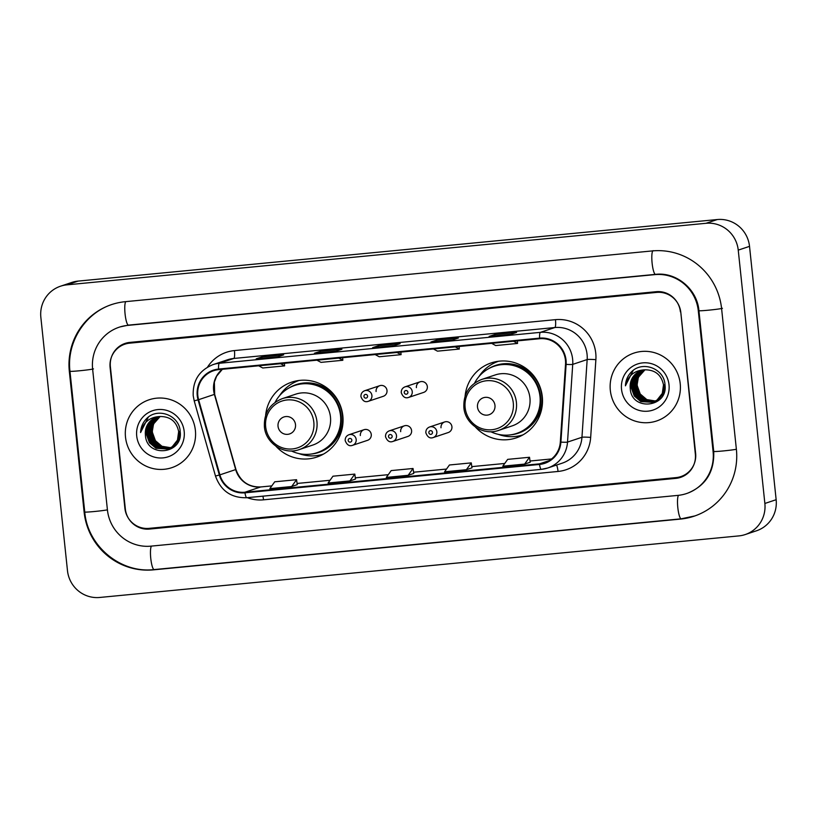 <?xml version="1.0" encoding="UTF-8"?>
<svg xmlns="http://www.w3.org/2000/svg" width="817" height="817" viewBox="0 0 817 817"><rect width="100%" height="100%" fill="white"/><g stroke="black" fill="none" stroke-linecap="round" stroke-linejoin="round"><path stroke-width="1.23" d="M475.392 427.005A39.512 38.726 -108.5 0 0 516.232 437.881A39.512 38.726 -108.5 0 0 542.304 396.684A39.512 38.726 -108.5 0 0 491.211 362.911A39.512 38.726 -108.5 0 0 465.098 396.143M517.651 436.166A39.512 38.726 -108.5 0 0 521.45 435.696M275.932 446.215A39.512 38.726 -108.5 0 0 316.761 457.091A39.512 38.726 -108.5 0 0 342.844 415.894A39.512 38.726 -108.5 0 0 291.751 382.131A39.512 38.726 -108.5 0 0 265.637 415.353M318.191 455.375A39.512 38.726 -108.5 0 0 321.99 454.906M364.035 429.701L348.951 434.736A5.596 5.484 71.5 0 1 356.181 439.515A5.596 5.484 71.5 0 1 352.484 445.347L367.579 440.312A5.596 5.484 -108.5 0 0 371.265 434.481A5.596 5.484 -108.5 0 0 364.035 429.701A5.596 5.484 -108.5 0 0 360.348 435.532M404.364 425.82L389.28 430.855A5.596 5.484 71.5 0 1 396.511 435.635A5.596 5.484 71.5 0 1 392.814 441.466L407.908 436.431A5.596 5.484 -108.5 0 0 411.594 430.6A5.596 5.484 -108.5 0 0 404.364 425.82A5.596 5.484 -108.5 0 0 400.677 431.652M444.693 421.94L429.609 426.974A5.596 5.484 71.5 0 1 436.84 431.754A5.596 5.484 71.5 0 1 433.143 437.575L448.237 432.54A5.596 5.484 -108.5 0 0 451.924 426.719A5.596 5.484 -108.5 0 0 444.693 421.94A5.596 5.484 -108.5 0 0 441.006 427.771M420.112 381.805L405.018 386.839A5.596 5.484 71.5 0 1 412.248 391.619A5.596 5.484 71.5 0 1 408.561 397.45L423.645 392.415A5.596 5.484 -108.5 0 0 427.332 386.584A5.596 5.484 -108.5 0 0 420.112 381.805A5.596 5.484 -108.5 0 0 416.415 387.636M379.772 385.685L364.688 390.72A5.596 5.484 71.5 0 1 371.919 395.499A5.596 5.484 71.5 0 1 368.232 401.331L383.316 396.296A5.596 5.484 -108.5 0 0 387.003 390.465A5.596 5.484 -108.5 0 0 379.772 385.685A5.596 5.484 -108.5 0 0 376.086 391.517M297.245 380.742A39.512 38.726 -108.5 0 0 293.926 382.652M496.705 361.533A39.512 38.726 -108.5 0 0 493.386 363.432M656.654 292.404L129.607 343.171A22.365 21.916 -108.5 0 0 110.101 367.497L124.889 508.245A22.365 21.916 -108.5 0 0 149.072 528.364L676.119 477.598A22.365 21.916 -108.5 0 0 695.624 453.272L680.827 312.523A22.365 21.916 -108.5 0 0 656.654 292.404M713.088 451.587L698.3 310.838A40.258 39.451 -108.5 0 0 654.785 274.624L127.738 325.391A40.258 39.451 -108.5 0 0 119.2 327.198A40.258 39.451 -108.5 0 0 92.627 369.172L107.425 509.92A40.258 39.451 -108.5 0 0 150.941 546.144L677.987 495.378A40.258 39.451 -108.5 0 0 686.525 493.56A40.258 39.451 -108.5 0 0 713.088 451.587L713.711 451.382M738.241 250.125A29.82 29.228 -108.5 0 0 706.011 223.296L66.851 284.857A29.82 29.228 -108.5 0 0 60.529 286.205A29.82 29.228 -108.5 0 0 40.85 317.292L67.474 570.644A29.82 29.228 -108.5 0 0 99.715 597.462L738.864 535.901A29.82 29.228 -108.5 0 0 745.196 534.563A29.82 29.228 -108.5 0 0 764.865 503.466L738.241 250.125L749.526 246.356A29.82 29.228 -108.5 0 0 717.285 219.538L78.136 281.099A29.82 29.228 -108.5 0 0 71.804 282.437L60.529 286.205M745.196 534.563L756.471 530.795A29.82 29.228 -108.5 0 0 776.15 499.708L749.526 246.356M721.595 308.601A64.124 62.827 -108.5 0 0 652.293 250.921L125.246 301.687A64.124 62.827 -108.5 0 0 111.643 304.567A64.124 62.827 -108.5 0 0 69.333 371.418L84.131 512.167A64.124 62.827 -108.5 0 0 153.433 569.847L680.479 519.081A64.124 62.827 -108.5 0 0 694.072 516.201A64.124 62.827 -108.5 0 0 736.383 449.34L721.595 308.601M125.501 437.095A35.785 35.07 -108.5 0 0 171.774 467.681A35.785 35.07 -108.5 0 0 195.386 430.365A35.785 35.07 -108.5 0 0 149.123 399.779A35.785 35.07 -108.5 0 0 125.501 437.095A35.785 35.07 -108.5 0 0 171.774 467.681A35.785 35.07 -108.5 0 0 195.386 430.365A35.785 35.07 -108.5 0 0 149.123 399.779A35.785 35.07 -108.5 0 0 125.501 437.095M610.33 390.403A35.785 35.07 -108.5 0 0 656.602 420.98A35.785 35.07 -108.5 0 0 680.214 383.663A35.785 35.07 -108.5 0 0 633.941 353.087A35.785 35.07 -108.5 0 0 610.33 390.403A35.785 35.07 -108.5 0 0 656.602 420.98A35.785 35.07 -108.5 0 0 680.214 383.663A35.785 35.07 -108.5 0 0 633.941 353.087A35.785 35.07 -108.5 0 0 610.33 390.403M197.826 395.602A23.856 23.376 71.5 0 1 218.629 369.652L539.669 338.728A23.856 23.376 71.5 0 1 565.527 364.341L560.319 442.068A23.856 23.376 71.5 0 1 539.434 463.862L244.896 492.232A23.856 23.376 71.5 0 1 219.896 474.861L198.613 399.687A23.856 23.376 71.5 0 1 197.826 395.602M197.244 395.663A24.459 23.969 -108.5 0 0 198.051 399.84L219.334 475.014A24.459 23.969 -108.5 0 0 244.957 492.825L539.496 464.454A24.459 23.969 -108.5 0 0 560.901 442.12L566.12 364.392A24.459 23.969 -108.5 0 0 539.608 338.136L218.568 369.059A24.459 23.969 -108.5 0 0 197.244 395.663M510.982 334.306L516.62 332.427L494.785 334.531L489.148 336.41L510.982 334.306L489.199 336.4A5.964 1.164 84.5 0 0 489.148 336.41M494.918 335.848L494.785 334.531M452.741 339.913L458.388 338.034L436.544 340.138L430.906 342.017L452.741 339.913M436.687 341.455L436.544 340.138M278.035 356.743L283.673 354.864L261.838 356.968L256.191 358.847L278.035 356.743L256.242 358.837A5.964 1.164 84.5 0 0 256.191 358.847M261.971 358.285L261.838 356.968M336.267 351.136L341.915 349.257L320.07 351.361L314.433 353.24L336.267 351.136M320.213 352.678L320.07 351.361M394.509 345.53L400.146 343.64L378.312 345.744L372.664 347.633L394.509 345.53L372.715 347.623A5.964 1.164 84.5 0 0 372.664 347.633M378.445 347.072L378.312 345.744M680.387 311.818A22.365 21.916 -108.5 0 0 656.214 291.7L129.893 342.394A22.365 21.916 -108.5 0 0 110.387 366.721L125.338 508.95A22.365 21.916 -108.5 0 0 149.511 529.069L675.833 478.374A22.365 21.916 -108.5 0 0 695.338 454.048L680.724 311.706M524.626 464.087L530.202 462.228L529.508 457.265L507.674 459.368L502.782 466.19L524.626 464.087L529.508 457.265M349.911 480.917L355.497 479.058L354.803 474.095L332.958 476.199L328.077 483.021L349.911 480.917L354.803 474.095M291.669 486.523L296.561 479.702L274.726 481.805L269.835 488.627L291.669 486.523L297.255 484.655M466.384 469.704L471.971 467.835L471.276 462.882L449.432 464.985L444.55 471.807L466.384 469.704L471.276 462.882M408.153 475.31L413.79 473.431L413.034 468.488L391.2 470.592L386.308 477.414L408.153 475.31L413.034 468.488M375.177 354.578L379.231 356.763L401.076 354.66L400.892 352.096M397.021 352.474L401.076 354.66M316.945 360.185L320.999 362.37L342.834 360.266L342.65 357.713M338.779 358.081L342.834 360.266M258.703 365.791L262.757 367.987L284.602 365.883L284.418 363.32M280.548 363.688L284.602 365.883M433.418 348.971L437.473 351.157L459.307 349.053L459.134 346.49M455.253 346.868L459.307 349.053M491.65 343.354L495.705 345.55L517.549 343.446L517.365 340.883M513.495 341.251L517.549 343.446M296.561 479.702L297.255 484.665M170.579 447.818L161.613 446.399L155.067 440.812L152.095 432.612L153.545 423.982L160.132 416.507M170.743 447.726L161.97 446.276L155.414 440.69L152.452 432.489A16.851 16.514 -108.5 0 1 160.183 416.507M169.905 448.176L160.203 446.868L153.657 441.282L150.685 433.081L152.125 424.452L157.63 417.712L159.376 416.599M170.079 448.084L160.561 446.756L154.005 441.16L151.043 432.959L152.483 424.34L159.57 416.578M169.231 448.492L158.794 447.338L152.248 441.752L149.276 433.551L150.716 424.922L156.221 418.181L158.641 416.721M169.405 448.421L159.152 447.226L152.595 441.629L149.634 433.429L151.074 424.809L156.568 418.059L158.825 416.69M180.077 431.09L178.872 439.638L173.602 446.307L168.721 448.727M168.547 448.778L157.385 447.808L150.839 442.222L147.867 434.021L149.307 425.402L154.811 418.651L157.916 416.874M169.436 448.502L168.894 448.656M168.721 448.707L157.742 447.696L151.186 442.099L148.224 433.909L149.664 425.279L155.159 418.529L158.1 416.833M160.101 416.517A16.851 16.514 -108.5 0 0 145.406 434.848C146.172 458.449 183.457 454.354 180.179 431.601C179.658 415.506 158.018 407.132 146.866 418.324C142.944 422.226 140.861 426.954 140.595 432.53C143.179 422.297 149.685 416.966 160.101 416.517C170.314 416.507 176.503 421.521 178.668 431.56L177.463 440.108L172.193 446.776L167.842 449.033L155.976 448.278L149.429 442.691L146.457 434.491L147.897 425.871L153.402 419.121L157.201 417.058M179.015 431.437L177.81 439.985L172.55 446.654L167.842 449.033M168.016 448.972L156.333 448.165L149.777 442.579L146.815 434.378L148.255 425.749L153.749 418.998L157.375 417.017M145.406 434.848L146.846 426.219L152.34 419.468L156.67 417.221M136.715 436.012A24.306 23.826 -108.5 0 0 162.981 457.888A24.306 23.826 -108.5 0 0 184.182 431.447A24.306 23.826 -108.5 0 0 157.906 409.572A24.306 23.826 -108.5 0 0 136.715 436.012M140.595 432.53L148.367 417.099M295.509 424.605A8.946 8.762 -108.5 0 0 285.838 416.558A8.946 8.762 -108.5 0 0 278.035 426.29A8.946 8.762 -108.5 0 0 287.707 434.338A8.946 8.762 -108.5 0 0 295.509 424.605M299.236 449.585L312.748 445.071A26.838 26.297 -108.5 0 0 330.466 417.089A26.838 26.297 -108.5 0 0 295.764 394.151L282.243 398.665C269.804 403.761 263.85 413.116 264.402 426.719C265.566 443.233 283.918 455.294 299.236 449.585A26.838 26.297 -108.5 0 0 316.945 421.592A26.838 26.297 -108.5 0 0 282.243 398.665M291.301 450.923A35.417 34.702 -108.5 0 0 317.159 452.638A35.417 34.702 -108.5 0 0 340.526 415.72A35.417 34.702 -108.5 0 0 294.743 385.45A35.417 34.702 -108.5 0 0 275.094 402.352M317.159 452.638L317.721 452.455A35.417 34.702 -108.5 0 0 341.087 415.526A35.417 34.702 -108.5 0 0 295.305 385.267L294.743 385.45M323.634 454.017A38.767 37.991 71.5 0 1 298.787 453.537M279.506 395.765A38.767 37.991 71.5 0 1 299.083 380.467M494.969 405.395A8.946 8.762 -108.5 0 0 485.298 397.348A8.946 8.762 -108.5 0 0 477.496 407.07A8.946 8.762 -108.5 0 0 487.167 415.128A8.946 8.762 -108.5 0 0 494.969 405.395M498.697 430.375L512.218 425.861A26.838 26.297 -108.5 0 0 529.927 397.879A26.838 26.297 -108.5 0 0 495.225 374.942L481.703 379.445C469.264 384.552 463.321 393.906 463.862 407.509C465.026 424.023 483.378 436.084 498.697 430.375A26.838 26.297 -108.5 0 0 516.405 402.383A26.838 26.297 -108.5 0 0 481.703 379.445M490.772 431.713A35.417 34.702 -108.5 0 0 516.62 433.429A35.417 34.702 -108.5 0 0 539.986 396.5A35.417 34.702 -108.5 0 0 494.203 366.241A35.417 34.702 -108.5 0 0 474.565 383.142M516.62 433.429L517.181 433.245A35.417 34.702 -108.5 0 0 540.558 396.316A35.417 34.702 -108.5 0 0 494.765 366.057L494.203 366.241M523.094 434.807A38.767 37.991 71.5 0 1 498.247 434.327M478.966 376.555A38.767 37.991 71.5 0 1 498.554 361.257M655.397 401.127L646.441 399.697L639.895 394.111L636.923 385.91L638.363 377.291L644.96 369.815M655.571 401.024L646.798 399.584L640.242 393.998L637.28 385.798A16.851 16.514 -108.5 0 1 645.011 369.805M654.734 401.474L645.032 400.177L638.486 394.58L635.514 386.38L636.954 377.76L642.448 371.01L644.204 369.907M654.907 401.392L645.379 400.054L638.833 394.468L635.871 386.267L637.311 377.638L644.388 369.876M654.06 401.79L643.622 400.647L637.076 395.05L634.104 386.85L635.544 378.23L641.039 371.48L643.469 370.019M654.233 401.719L643.97 400.524L637.423 394.938L634.452 386.737L635.902 378.108L641.396 371.367L643.653 369.989M664.905 384.388L663.69 392.936L658.431 399.605L653.549 402.025L642.56 400.994L636.014 395.408L633.042 387.207L634.492 378.588L639.987 371.837L642.928 370.132M653.375 402.076L642.213 401.116L635.657 395.52L632.695 387.329L634.135 378.7L639.629 371.949L642.744 370.183M654.254 401.801L653.723 401.964M644.919 369.815A16.851 16.514 -108.5 0 0 630.224 388.146C630.99 411.758 668.286 407.652 664.997 384.909C664.487 368.804 642.836 360.43 631.684 371.633C627.773 375.524 625.679 380.262 625.424 385.828C628.007 375.606 634.513 370.264 644.919 369.815C655.142 369.805 661.331 374.819 663.496 384.858L662.281 393.406L657.021 400.075L652.671 402.332L640.804 401.586L634.247 396L631.286 387.799L632.726 379.17L638.22 372.419L642.029 370.367M663.843 384.746L662.638 393.294L657.379 399.962L652.671 402.332M652.844 402.27L641.151 401.464L634.605 395.877L631.633 387.677L633.083 379.057L638.577 372.307L642.203 370.315M630.224 388.146L631.674 379.527L637.168 372.777L641.498 370.53M621.533 389.321A24.306 23.826 -108.5 0 0 647.81 411.186A24.306 23.826 -108.5 0 0 669.011 384.746A24.306 23.826 -108.5 0 0 642.734 362.881A24.306 23.826 -108.5 0 0 621.533 389.321M625.424 385.828L633.185 370.407M653.14 250.635A11.928 2.318 84.5 0 0 652.099 262.982A11.928 2.318 84.5 0 0 655.53 274.369A11.928 2.318 84.5 0 0 655.632 274.338M722.442 308.315A11.928 0.521 174 0 1 708.533 310.184A11.928 0.521 174 0 1 698.923 310.685L713.721 451.433C714.497 471.879 705.714 485.829 687.373 493.284M736.383 449.268A11.928 0.521 174 0 1 723.331 450.933A11.928 0.521 174 0 1 713.721 451.433M681.327 518.795A11.928 2.318 -95.5 0 1 681.225 518.815A11.928 2.318 -95.5 0 1 677.885 508.276A11.928 2.318 -95.5 0 1 678.519 495.316M154.27 569.561A11.928 2.318 -95.5 0 1 154.168 569.582A11.928 2.318 -95.5 0 1 150.839 559.053A11.928 2.318 -95.5 0 1 151.472 546.083M694.92 515.915L681.225 518.815L154.168 569.582C120.661 573.677 87.47 546.062 84.754 512.014A11.928 0.521 -6 0 0 94.364 511.513A11.928 0.521 -6 0 0 107.415 509.849M112.491 304.281C85.06 312.891 66.402 342.354 69.966 371.265A11.928 0.521 -6 0 0 79.576 370.765A11.928 0.521 -6 0 0 93.475 368.896M125.777 301.636A11.928 2.318 84.5 0 0 125.144 314.596A11.928 2.318 84.5 0 0 128.483 325.125A11.928 2.318 84.5 0 0 128.586 325.105M717.285 219.538L706.011 223.296M776.15 499.708L764.865 503.466M78.136 281.099L66.851 284.857M681.276 518.815L680.479 519.081M154.219 569.582L153.433 569.847M84.754 511.963L84.131 512.167M69.956 371.214L69.333 371.418M698.923 310.634L698.3 310.838M655.581 274.359L654.785 274.624M128.535 325.125L127.738 325.391M222.295 369.304A23.856 23.376 -108.5 0 0 214.411 394.417L235.684 469.591A23.856 23.376 -108.5 0 0 260.684 486.963L271.795 485.901M207.538 367.119A37.276 36.53 71.5 0 1 234.428 350.575L555.468 319.661A7.455 1.45 -95.5 0 1 554.835 327.535L233.805 358.459A29.82 29.228 -108.5 0 0 227.473 359.797L213.033 364.617A29.82 29.228 71.5 0 1 219.365 363.279A7.455 1.45 84.5 0 0 218.568 369.059M555.468 319.661A37.276 36.53 71.5 0 1 595.756 353.189A37.276 36.53 71.5 0 1 595.879 359.674L590.671 437.401A37.276 36.53 71.5 0 1 558.042 471.46L263.503 499.83A37.276 36.53 71.5 0 1 247.306 497.676M587.066 354.364A29.82 29.228 -108.5 0 0 554.835 327.535L540.394 332.356A29.82 29.228 71.5 0 1 572.727 364.372L567.519 442.089A29.82 29.228 71.5 0 1 547.737 467.998A29.82 29.228 71.5 0 1 541.416 469.336A7.455 1.45 84.5 0 1 541.354 469.356L547.737 467.998L562.178 463.178A29.82 29.228 -108.5 0 0 581.959 437.279L587.168 359.551A29.82 29.228 -108.5 0 0 587.066 354.364M213.033 364.617C199.215 370.285 192.618 380.671 193.22 395.785L194.201 400.871L198.051 399.84M541.283 469.356L246.877 497.706A7.455 1.45 -95.5 0 1 246.805 497.727A7.455 1.45 -95.5 0 1 244.957 492.825M539.496 464.454A7.455 1.45 84.5 0 0 541.354 469.356L246.805 497.727C231.272 498.084 220.825 490.854 215.484 476.045L219.334 475.014M560.901 442.12A7.455 0.572 3.8 0 0 567.519 442.089L581.959 437.279A7.455 0.572 -176.2 0 1 590.671 437.401M566.12 364.392A7.455 0.572 3.8 0 0 572.727 364.372L587.168 359.551A7.455 0.572 -176.2 0 1 595.879 359.674M539.608 338.136A7.455 1.45 -95.5 0 1 540.394 332.356L219.365 363.279L233.805 358.459A7.455 1.45 -95.5 0 0 234.428 350.575M262.921 496.174A7.455 1.45 -95.5 0 1 263.503 499.83M556.54 465.057A7.455 1.45 -95.5 0 1 558.042 471.46M539.434 463.862L549.187 460.614M198.613 399.687L214.657 394.315L235.939 469.489L219.896 474.861M244.896 492.232L260.684 486.963A13.419 2.614 -95.5 0 1 260.807 486.942A13.419 2.614 -95.5 0 1 260.919 486.942M297.092 483.46L330.027 480.284L297.082 483.45M355.324 477.853L388.269 474.677L355.324 477.833M446.521 469.05L413.565 472.226L446.511 469.07M471.797 466.63L504.743 463.464L471.797 466.619M530.039 461.023L551.557 458.95L530.039 461.013M313.82 422.134A24.653 24.163 -108.5 0 0 287.165 399.952A24.653 24.163 -108.5 0 0 265.668 426.77A24.653 24.163 -108.5 0 0 292.323 448.952A24.653 24.163 -108.5 0 0 313.82 422.134M311.246 454.038A35.744 35.029 -108.5 0 0 340.75 407.438A35.744 35.029 -108.5 0 0 289.167 387.881M513.28 402.924A24.653 24.163 -108.5 0 0 486.636 380.742A24.653 24.163 -108.5 0 0 465.128 407.56A24.653 24.163 -108.5 0 0 491.783 429.742A24.653 24.163 -108.5 0 0 513.28 402.924M510.707 434.828A35.744 35.029 -108.5 0 0 540.211 388.228A35.744 35.029 -108.5 0 0 488.627 368.671M363.933 396.439A1.869 1.828 -108.5 0 0 365.955 398.114A1.869 1.828 -108.5 0 0 367.579 396.082A1.869 1.828 -108.5 0 0 365.556 394.407A1.869 1.828 -108.5 0 0 363.933 396.439M404.262 392.548A1.869 1.828 -108.5 0 0 406.284 394.223A1.869 1.828 -108.5 0 0 407.908 392.201A1.869 1.828 -108.5 0 0 405.886 390.526A1.869 1.828 -108.5 0 0 404.262 392.548M351.831 440.108A1.869 1.828 -108.5 0 0 349.819 438.423A1.869 1.828 -108.5 0 0 348.195 440.455A1.869 1.828 -108.5 0 0 350.207 442.13A1.869 1.828 -108.5 0 0 351.831 440.108M392.16 436.217A1.869 1.828 -108.5 0 0 390.148 434.542A1.869 1.828 -108.5 0 0 388.524 436.574A1.869 1.828 -108.5 0 0 390.536 438.249A1.869 1.828 -108.5 0 0 392.16 436.217M432.489 432.336A1.869 1.828 -108.5 0 0 430.477 430.661A1.869 1.828 -108.5 0 0 428.854 432.683A1.869 1.828 -108.5 0 0 430.865 434.358A1.869 1.828 -108.5 0 0 432.489 432.336M120.038 326.912L128.483 325.125L655.53 274.369C676.21 271.775 697.207 289.095 698.923 310.685M84.754 512.014L69.966 371.265M194.201 400.871L215.484 476.045M235.939 469.489C240.351 481.479 248.644 487.289 260.807 486.942L271.806 485.88M214.657 394.315L214.371 382.101L216.638 376.157L222.357 369.294M336.298 351.126L314.484 353.23M452.771 339.913L430.957 342.006M368.232 401.331C365.025 402.475 362.595 400.902 360.93 396.592C360.818 393.753 362.074 391.803 364.688 390.72M408.561 397.45C405.355 398.594 402.924 397.011 401.259 392.701C401.147 389.872 402.403 387.912 405.018 386.839M348.951 434.736C346.326 435.818 345.07 437.769 345.193 440.608C346.878 444.928 349.308 446.511 352.484 445.347M389.28 430.855C386.655 431.938 385.399 433.888 385.522 436.727C387.207 441.047 389.638 442.62 392.814 441.466M429.609 426.974C426.985 428.047 425.728 430.008 425.851 432.836C427.536 437.156 429.967 438.739 433.143 437.575"/></g></svg>
